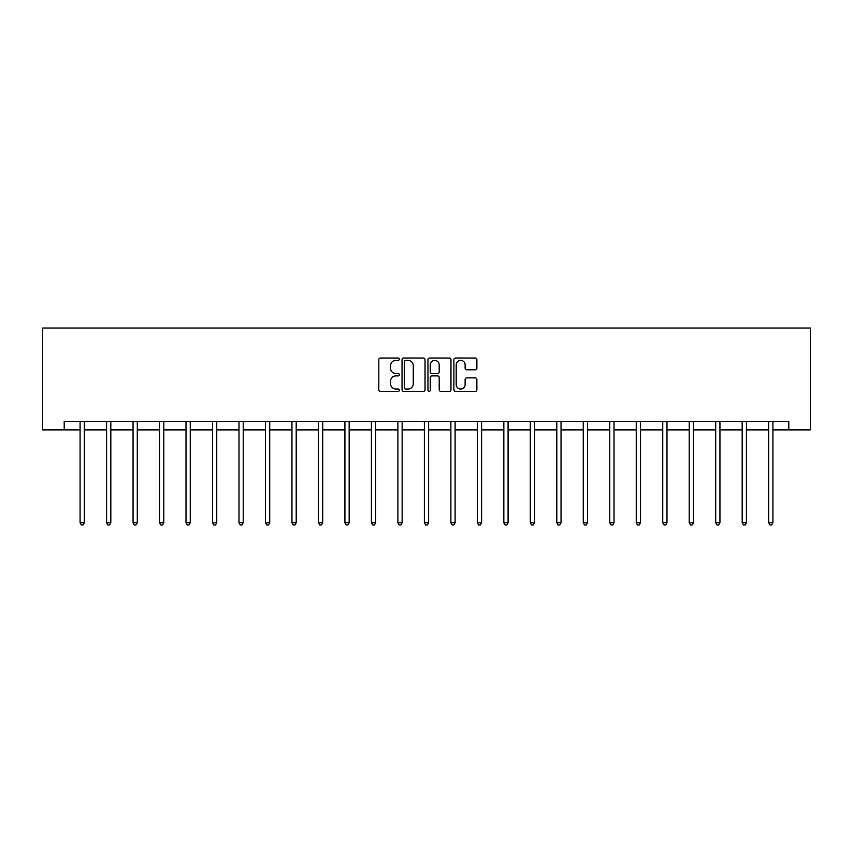 <?xml version="1.0" encoding="UTF-8"?>
<svg xmlns="http://www.w3.org/2000/svg" width="853" height="853" viewBox="0 0 853 853"><rect width="100%" height="100%" fill="white"/><g stroke="black" fill="none" stroke-linecap="round" stroke-linejoin="round"><path stroke-width="1.28" d="M399.343 359.209A1.162 1.162 0 0 0 398.17 358.036L380.47 358.036A1.663 1.663 0 0 0 378.796 359.71L378.796 389.704A1.663 1.663 0 0 0 380.47 391.367L398.17 391.367A1.162 1.162 0 0 0 399.343 390.205A1.162 1.162 0 0 0 398.17 389.032L395.877 389.032A5.331 5.331 0 0 1 390.546 383.701L390.546 381.206A5.331 5.331 0 0 1 395.877 375.874L398.17 375.874A1.162 1.162 0 0 0 399.343 374.702A1.162 1.162 0 0 0 398.17 373.539L395.877 373.539A5.331 5.331 0 0 1 390.546 368.208L390.546 365.702A5.331 5.331 0 0 1 395.877 360.371L398.17 360.371A1.162 1.162 0 0 0 399.343 359.209M475.196 369.786A1.663 1.663 0 0 0 476.87 368.123L476.87 359.71A1.663 1.663 0 0 0 475.196 358.036L455.534 358.036A1.663 1.663 0 0 0 453.871 359.71L453.871 389.704A1.663 1.663 0 0 0 455.534 391.367L475.196 391.367A1.663 1.663 0 0 0 476.87 389.704L476.87 379.532A1.663 1.663 0 0 0 475.196 377.868L466.783 377.868A1.663 1.663 0 0 0 465.12 379.532L465.12 384.575A4.457 4.457 0 0 1 460.663 389.032A4.457 4.457 0 0 1 456.206 384.575L456.206 364.828A4.457 4.457 0 0 1 460.663 360.371A4.457 4.457 0 0 1 465.12 364.828L465.12 368.123A1.663 1.663 0 0 0 466.783 369.786L475.196 369.786M64.21 429.88L64.21 421.393L788.79 421.393L788.79 429.88L810.35 429.88L810.35 328.021L42.65 328.021L42.65 429.88L80.086 429.88M425.039 359.71A1.663 1.663 0 0 0 423.376 358.036L403.714 358.036A1.663 1.663 0 0 0 402.04 359.71L402.04 389.704A1.663 1.663 0 0 0 403.714 391.367L423.376 391.367A1.663 1.663 0 0 0 425.039 389.704L425.039 359.71M429.624 358.036L449.286 358.036A1.663 1.663 0 0 1 450.96 359.71L450.96 389.704A1.663 1.663 0 0 1 449.286 391.367L440.873 391.367A1.663 1.663 0 0 1 439.21 389.704L439.21 377.538A1.663 1.663 0 0 0 437.536 375.874L431.959 375.874A1.663 1.663 0 0 0 430.296 377.538L430.296 390.205A1.162 1.162 0 0 1 429.123 391.367A1.162 1.162 0 0 1 427.961 390.205L427.961 359.71A1.663 1.663 0 0 1 429.624 358.036M84.33 429.88L106.572 429.88M110.815 429.88L133.057 429.88M137.301 429.88L159.532 429.88M163.776 429.88L186.018 429.88M190.262 429.88L212.504 429.88M216.747 429.88L238.989 429.88M243.233 429.88L265.475 429.88M269.719 429.88L291.961 429.88M296.204 429.88L318.446 429.88M322.69 429.88L344.921 429.88M349.165 429.88L371.407 429.88M375.651 429.88L397.893 429.88M402.136 429.88L424.378 429.88M428.622 429.88L450.864 429.88M455.107 429.88L477.349 429.88M481.593 429.88L503.835 429.88M508.079 429.88L530.31 429.88M534.554 429.88L556.796 429.88M561.039 429.88L583.281 429.88M587.525 429.88L609.767 429.88M614.011 429.88L636.253 429.88M640.496 429.88L662.738 429.88M666.982 429.88L689.224 429.88M693.468 429.88L715.699 429.88M719.943 429.88L742.185 429.88M746.428 429.88L768.67 429.88M772.914 429.88L788.79 429.88M405.548 360.371A1.162 1.162 0 0 0 404.375 361.533L404.375 387.87A1.162 1.162 0 0 0 405.548 389.032L407.958 389.032A5.331 5.331 0 0 0 413.289 383.701L413.289 365.702A5.331 5.331 0 0 0 407.958 360.371L405.548 360.371M439.21 364.913A4.457 4.457 0 0 0 434.753 360.456A4.457 4.457 0 0 0 430.296 364.913L430.296 371.865A1.663 1.663 0 0 0 431.959 373.539L437.536 373.539A1.663 1.663 0 0 0 439.21 371.865L439.21 364.913M84.554 421.393L84.447 421.638A1.695 1.695 0 0 0 84.33 422.278L84.33 522.772L80.086 522.772L80.086 422.278A1.695 1.695 0 0 0 79.958 421.638L79.862 421.393M84.33 522.772L83.05 524.979L81.355 524.979L80.086 522.772M111.039 421.393L110.933 421.638A1.695 1.695 0 0 0 110.815 422.278L110.815 522.772L106.572 522.772L106.572 422.278A1.695 1.695 0 0 0 106.444 421.638L106.348 421.393M110.815 522.772L109.536 524.979L107.841 524.979L106.572 522.772M137.525 421.393L137.418 421.638A1.695 1.695 0 0 0 137.301 422.278L137.301 522.772L133.057 522.772L133.057 422.278A1.695 1.695 0 0 0 132.929 421.638L132.833 421.393M137.301 522.772L136.022 524.979L134.326 524.979L133.057 522.772M164 421.393L163.904 421.638A1.695 1.695 0 0 0 163.776 422.278L163.776 522.772L159.532 522.772L159.532 422.278A1.695 1.695 0 0 0 159.415 421.638L159.308 421.393M163.776 522.772L162.507 524.979L160.812 524.979L159.532 522.772M190.486 421.393L190.39 421.638A1.695 1.695 0 0 0 190.262 422.278L190.262 522.772L186.018 522.772L186.018 422.278A1.695 1.695 0 0 0 185.901 421.638L185.794 421.393M190.262 522.772L188.993 524.979L187.297 524.979L186.018 522.772M216.971 421.393L216.875 421.638A1.695 1.695 0 0 0 216.747 422.278L216.747 522.772L212.504 522.772L212.504 422.278A1.695 1.695 0 0 0 212.386 421.638L212.28 421.393M216.747 522.772L215.478 524.979L213.783 524.979L212.504 522.772M243.457 421.393L243.361 421.638A1.695 1.695 0 0 0 243.233 422.278L243.233 522.772L238.989 522.772L238.989 422.278A1.695 1.695 0 0 0 238.861 421.638L238.765 421.393M243.233 522.772L241.964 524.979L240.258 524.979L238.989 522.772M269.943 421.393L269.836 421.638A1.695 1.695 0 0 0 269.719 422.278L269.719 522.772L265.475 522.772L265.475 422.278A1.695 1.695 0 0 0 265.347 421.638L265.251 421.393M269.719 522.772L268.439 524.979L266.744 524.979L265.475 522.772M296.428 421.393L296.322 421.638A1.695 1.695 0 0 0 296.204 422.278L296.204 522.772L291.961 522.772L291.961 422.278A1.695 1.695 0 0 0 291.833 421.638L291.737 421.393M296.204 522.772L294.925 524.979L293.229 524.979L291.961 522.772M322.914 421.393L322.807 421.638A1.695 1.695 0 0 0 322.69 422.278L322.69 522.772L318.446 522.772L318.446 422.278A1.695 1.695 0 0 0 318.318 421.638L318.222 421.393M322.69 522.772L321.41 524.979L319.715 524.979L318.446 522.772M349.389 421.393L349.293 421.638A1.695 1.695 0 0 0 349.165 422.278L349.165 522.772L344.921 522.772L344.921 422.278A1.695 1.695 0 0 0 344.804 421.638L344.697 421.393M349.165 522.772L347.896 524.979L346.201 524.979L344.921 522.772M375.874 421.393L375.778 421.638A1.695 1.695 0 0 0 375.651 422.278L375.651 522.772L371.407 522.772L371.407 422.278A1.695 1.695 0 0 0 371.29 421.638L371.183 421.393M375.651 522.772L374.382 524.979L372.686 524.979L371.407 522.772M402.36 421.393L402.264 421.638A1.695 1.695 0 0 0 402.136 422.278L402.136 522.772L397.893 522.772L397.893 422.278A1.695 1.695 0 0 0 397.775 421.638L397.669 421.393M402.136 522.772L400.867 524.979L399.172 524.979L397.893 522.772M428.846 421.393L428.75 421.638A1.695 1.695 0 0 0 428.622 422.278L428.622 522.772L424.378 522.772L424.378 422.278A1.695 1.695 0 0 0 424.25 421.638L424.154 421.393M428.622 522.772L427.353 524.979L425.647 524.979L424.378 522.772M455.331 421.393L455.225 421.638A1.695 1.695 0 0 0 455.107 422.278L455.107 522.772L450.864 522.772L450.864 422.278A1.695 1.695 0 0 0 450.736 421.638L450.64 421.393M455.107 522.772L453.828 524.979L452.133 524.979L450.864 522.772M481.817 421.393L481.71 421.638A1.695 1.695 0 0 0 481.593 422.278L481.593 522.772L477.349 522.772L477.349 422.278A1.695 1.695 0 0 0 477.222 421.638L477.126 421.393M481.593 522.772L480.314 524.979L478.618 524.979L477.349 522.772M508.303 421.393L508.196 421.638A1.695 1.695 0 0 0 508.079 422.278L508.079 522.772L503.835 522.772L503.835 422.278A1.695 1.695 0 0 0 503.707 421.638L503.611 421.393M508.079 522.772L506.799 524.979L505.104 524.979L503.835 522.772M534.778 421.393L534.682 421.638A1.695 1.695 0 0 0 534.554 422.278L534.554 522.772L530.31 522.772L530.31 422.278A1.695 1.695 0 0 0 530.193 421.638L530.086 421.393M534.554 522.772L533.285 524.979L531.59 524.979L530.31 522.772M561.263 421.393L561.167 421.638A1.695 1.695 0 0 0 561.039 422.278L561.039 522.772L556.796 522.772L556.796 422.278A1.695 1.695 0 0 0 556.678 421.638L556.572 421.393M561.039 522.772L559.771 524.979L558.075 524.979L556.796 522.772M587.749 421.393L587.653 421.638A1.695 1.695 0 0 0 587.525 422.278L587.525 522.772L583.281 522.772L583.281 422.278A1.695 1.695 0 0 0 583.164 421.638L583.057 421.393M587.525 522.772L586.256 524.979L584.561 524.979L583.281 522.772M614.235 421.393L614.139 421.638A1.695 1.695 0 0 0 614.011 422.278L614.011 522.772L609.767 522.772L609.767 422.278A1.695 1.695 0 0 0 609.639 421.638L609.543 421.393M614.011 522.772L612.742 524.979L611.036 524.979L609.767 522.772M640.72 421.393L640.614 421.638A1.695 1.695 0 0 0 640.496 422.278L640.496 522.772L636.253 522.772L636.253 422.278A1.695 1.695 0 0 0 636.125 421.638L636.029 421.393M640.496 522.772L639.217 524.979L637.522 524.979L636.253 522.772M667.206 421.393L667.099 421.638A1.695 1.695 0 0 0 666.982 422.278L666.982 522.772L662.738 522.772L662.738 422.278A1.695 1.695 0 0 0 662.61 421.638L662.514 421.393M666.982 522.772L665.703 524.979L664.007 524.979L662.738 522.772M693.692 421.393L693.585 421.638A1.695 1.695 0 0 0 693.468 422.278L693.468 522.772L689.224 522.772L689.224 422.278A1.695 1.695 0 0 0 689.096 421.638L689 421.393M693.468 522.772L692.188 524.979L690.493 524.979L689.224 522.772M720.167 421.393L720.071 421.638A1.695 1.695 0 0 0 719.943 422.278L719.943 522.772L715.699 522.772L715.699 422.278A1.695 1.695 0 0 0 715.582 421.638L715.475 421.393M719.943 522.772L718.674 524.979L716.978 524.979L715.699 522.772M746.652 421.393L746.556 421.638A1.695 1.695 0 0 0 746.428 422.278L746.428 522.772L742.185 522.772L742.185 422.278A1.695 1.695 0 0 0 742.067 421.638L741.961 421.393M746.428 522.772L745.159 524.979L743.464 524.979L742.185 522.772M773.138 421.393L773.042 421.638A1.695 1.695 0 0 0 772.914 422.278L772.914 522.772L768.67 522.772L768.67 422.278A1.695 1.695 0 0 0 768.553 421.638L768.446 421.393M772.914 522.772L771.645 524.979L769.95 524.979L768.67 522.772"/></g></svg>
